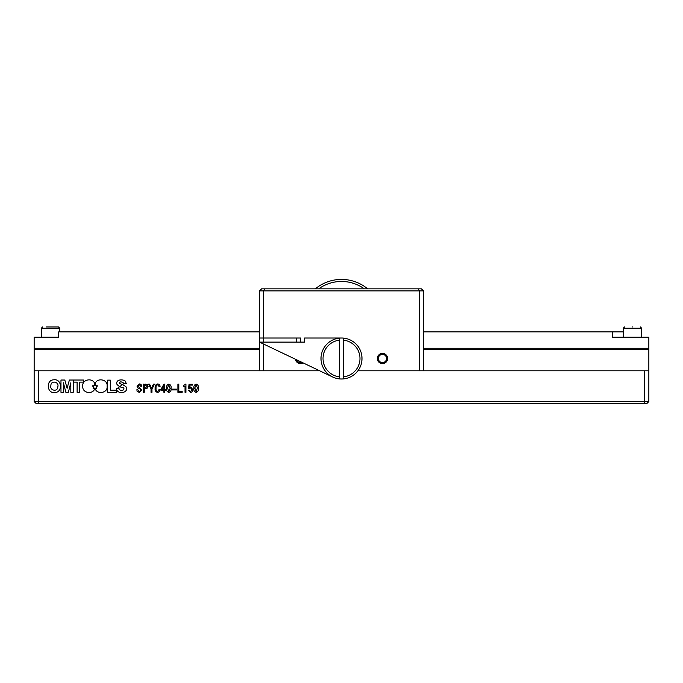 <?xml version="1.0" encoding="UTF-8"?>
<svg xmlns="http://www.w3.org/2000/svg" width="683" height="683" viewBox="0 0 683 683"><rect width="100%" height="100%" fill="white"/><g stroke="black" fill="none" stroke-linecap="round" stroke-linejoin="round"><path stroke-width="1.02" d="M632.458 326.952C622.222 326.952 622.222 326.952 632.458 326.952C642.694 326.952 642.694 326.952 632.458 326.952M54.811 392.503C62.904 392.64 61.991 378.544 53.897 379.825C45.829 379.671 46.7 393.818 54.811 392.503M50.884 385.485C49.381 390.582 57.756 392.332 57.807 386.817C59.43 381.737 50.875 380.038 50.884 385.485M259.54 331.87L58.738 331.87L58.738 337.197L50.542 337.197M59.763 331.87L59.763 328.233L58.482 326.952L50.542 326.952L54.64 326.952M189.345 388.516L188.534 388.516L189.046 384.29L192.504 384.29L192.504 385.101L189.772 385.101L189.387 387.492L190.711 386.937L192.802 389.541C192.871 391.197 192.128 392.153 190.583 392.401L188.406 390.181L189.345 390.181L190.54 391.675L191.863 389.669L190.497 387.748L189.345 388.516M185.033 386.339L183.283 386.339L183.283 385.656L185.93 384.119L185.93 392.315L185.033 392.315L185.033 386.339M172.014 389.156L176.538 389.156L176.538 389.925L172.014 389.925L172.014 389.156M164.799 384.119L164.799 389.455L165.525 389.455L165.525 390.266L164.799 390.266L164.799 392.315L163.903 392.315L163.903 390.266L160.915 390.266L160.915 389.412L163.988 384.119L164.799 384.119M163.903 385.528L161.64 389.455L163.903 389.455L163.903 385.528M148.604 384.119L149.586 384.119L151.506 388.217L153.427 384.119L154.452 384.119L151.976 389.156L151.976 392.315L151.037 392.315L151.037 389.156L148.604 384.119L149.586 384.119L151.506 388.217M139.409 384.76L137.957 386.254L141.842 390.053L139.323 392.443L137.061 391.205L136.89 389.711L137.787 389.711L139.366 391.675L140.903 390.266L139.793 388.772L137.957 388.046L137.018 386.211L139.281 383.948C140.8 383.991 141.586 384.76 141.629 386.254L140.689 386.254L139.409 384.76L140.689 386.254L141.629 386.254M623.237 331.87L423.46 331.87M50.542 326.952L46.444 326.952M59.763 328.233L41.322 328.233L41.322 337.197L34.15 337.197L58.738 337.197M423.46 349.508L648.85 349.508L648.85 337.197L612.327 337.197L612.327 331.87M259.54 348.262L34.15 348.262L34.15 337.197M648.85 348.262L423.46 348.262M34.15 348.262L34.15 349.508L259.54 349.508M34.15 401.536L38.248 401.536L38.248 370.801L34.15 370.801L34.15 401.536L36.199 403.585L646.801 403.585L648.85 401.536L648.85 349.508M34.15 370.801L34.15 349.508M643.907 403.585L644.752 401.536L648.85 401.536M39.093 403.585L38.248 401.536L644.752 401.536L644.752 370.801L357.892 370.801L419.362 370.801L419.362 290.89L263.638 290.89L263.638 338.017L259.54 338.017L259.54 342.115L300.52 342.115L300.52 338.017L263.638 338.017L263.638 342.115M38.248 370.801L319.678 370.801L263.638 370.801L263.638 344.07M648.85 370.801L644.752 370.801M110.287 390.181L110.287 380.124L107.701 380.124L107.701 392.315L116.622 392.315L116.622 390.181L110.287 390.181L110.287 380.124L107.701 380.124L107.701 392.315M148.083 386.424L146.93 388.601L144.241 388.858L144.241 392.315L143.345 392.315L143.345 384.119L147.4 384.674L148.083 386.424L147.4 384.674L145.479 384.119M145.137 388.004L147.144 386.424L145.18 384.93L144.241 384.93L144.241 388.004L145.137 388.004L147.144 386.424L145.18 384.93M159.498 391.59L157.747 392.443C155.639 391.974 154.768 390.531 155.143 388.132C154.853 385.852 155.707 384.452 157.705 383.948C159.25 384.128 160.035 385.007 160.053 386.595L159.156 386.595L157.662 384.76C156.339 385.323 155.809 386.433 156.083 388.089C155.75 389.848 156.27 391.043 157.662 391.675L159.156 389.37L160.053 389.37L159.498 391.59L160.053 389.37L159.156 389.37L159.071 389.925M168.812 391.675L170.093 388.431L168.812 384.93L167.489 387.918L168.812 391.675M170.093 388.431L168.812 384.93M166.592 388.303C166.268 386.143 167.011 384.751 168.812 384.119C170.69 384.7 171.424 386.091 171.032 388.303C171.382 390.463 170.639 391.829 168.812 392.401C167.002 391.811 166.259 390.445 166.592 388.303M182.173 392.315L177.904 392.315L177.904 384.119L178.801 384.119L178.801 391.504L182.173 391.504L182.173 392.315M92.393 385.81L94.271 385.767L94.877 384.256C93.486 377.195 81.49 379.159 82.797 386.467C82.114 393.528 93.844 394.8 94.903 387.944L92.999 389.003L93.767 387.039L92.393 385.81M83.446 380.021L73.38 380.021L73.38 382.13L77.119 382.13L77.119 392.315L79.706 392.315L79.706 382.13L83.446 382.13L83.446 380.021M95.005 387.944C96.107 394.962 108.127 393.382 107.103 386.168C108.085 379.065 96.294 377.306 95.031 384.247L95.611 385.741L97.49 385.955L96.158 387.099L96.858 388.943L95.005 387.944M119.158 389.054L118.859 388.046L116.332 388.286L116.46 389.079L123.683 383.692M125.083 383.641L126.27 383.547M116.46 389.079C117.476 394.68 128.703 393.195 126.312 387.082C124.332 385.4 122.018 384.213 119.38 383.513C120.174 379.671 123.683 383.829 125.339 383.615C128.737 379.475 114.983 377.614 116.938 384.273C118.594 386.279 120.84 387.474 123.657 387.859C125.365 391.06 118.603 391.35 118.859 388.046L116.332 388.286L116.46 389.079M68.317 392.315L70.819 382.779L70.819 392.315L73.218 392.315L73.218 380.021L69.376 380.021L67.113 388.32L64.817 380.021L60.975 380.021L60.975 392.315L63.391 392.315L63.391 382.779L65.875 392.315L68.317 392.315M194.809 387.918L196.132 391.675L197.413 387.876L196.132 384.93L194.809 387.918M194.851 388.132L194.809 388.687M196.132 392.401C194.322 391.811 193.579 390.445 193.912 388.303C193.588 386.143 194.331 384.751 196.132 384.119C198.01 384.7 198.744 386.091 198.352 388.303C198.702 390.463 197.959 391.829 196.132 392.401M70.819 382.779L70.819 392.315L73.218 392.315L73.218 380.021M97.49 385.955L96.158 387.099M95.031 384.247L95.611 385.741L97.49 385.827M77.119 382.13L77.119 392.315L79.706 392.315M93.767 387.039L92.401 385.912M177.904 392.315L177.904 384.119L178.801 384.119L178.801 391.504M157.705 383.948C159.25 384.128 160.035 385.007 160.053 386.595L159.156 386.595M156.083 388.089C155.75 389.848 156.27 391.043 157.662 391.675M144.241 388.858L144.241 392.315L143.345 392.315L143.345 384.119M137.957 386.254L139.366 387.62M136.89 389.711L137.787 389.711M137.957 388.046L137.018 386.211L139.281 383.948M153.427 384.119L154.452 384.119M151.976 392.315L151.037 392.315M164.799 389.455L165.525 389.455L165.525 390.266L164.799 390.266M164.799 392.315L163.903 392.315L163.903 390.266M185.247 384.119L185.93 384.119L185.93 392.315L185.033 392.315M190.711 386.937L192.802 389.541M339.451 338.119A20.49 20.49 0 0 0 339.451 378.894A20.49 20.49 0 0 0 361.99 358.507A20.49 20.49 0 0 0 339.451 338.119L339.451 376.837A18.441 18.441 0 0 1 339.451 340.177M339.451 378.894L339.451 376.837M332.681 376.999L259.54 342.115L259.54 290.89L263.638 290.89L264.483 288.841L261.589 288.841L259.54 290.89M341.5 338.017L304.618 338.017L304.618 342.115L300.52 342.115M343.549 338.119L343.549 340.177A18.441 18.441 0 0 1 343.549 376.837L343.549 378.894M343.549 340.177L343.549 376.837M377.358 358.507A5.123 5.123 0 0 0 382.48 363.629A5.123 5.123 0 0 0 387.603 358.507A5.123 5.123 0 0 0 382.48 353.384A5.123 5.123 0 0 0 377.358 358.507M295.449 359.241A5.123 5.123 0 0 0 303.141 362.912M386.578 358.507A4.098 4.098 0 0 0 382.48 354.409A4.098 4.098 0 0 0 378.382 358.507A4.098 4.098 0 0 0 382.48 362.605A4.098 4.098 0 0 0 386.578 358.507M296.635 359.804A4.098 4.098 0 0 0 301.954 362.349M259.54 342.115L259.54 370.801M423.46 290.89L421.411 288.841L418.517 288.841L419.362 290.89L423.46 290.89L423.46 370.801M418.517 288.841L264.483 288.841M364.304 288.841A38.931 38.931 0 0 0 318.696 288.841M367.65 288.841A40.98 40.98 0 0 0 315.35 288.841M641.678 337.197L641.678 328.233L623.237 328.233L624.518 326.952M296.422 338.017L296.422 342.115M41.322 328.233L42.602 326.952M641.678 328.233L640.398 326.952M623.237 337.197L623.237 328.233"/></g></svg>
